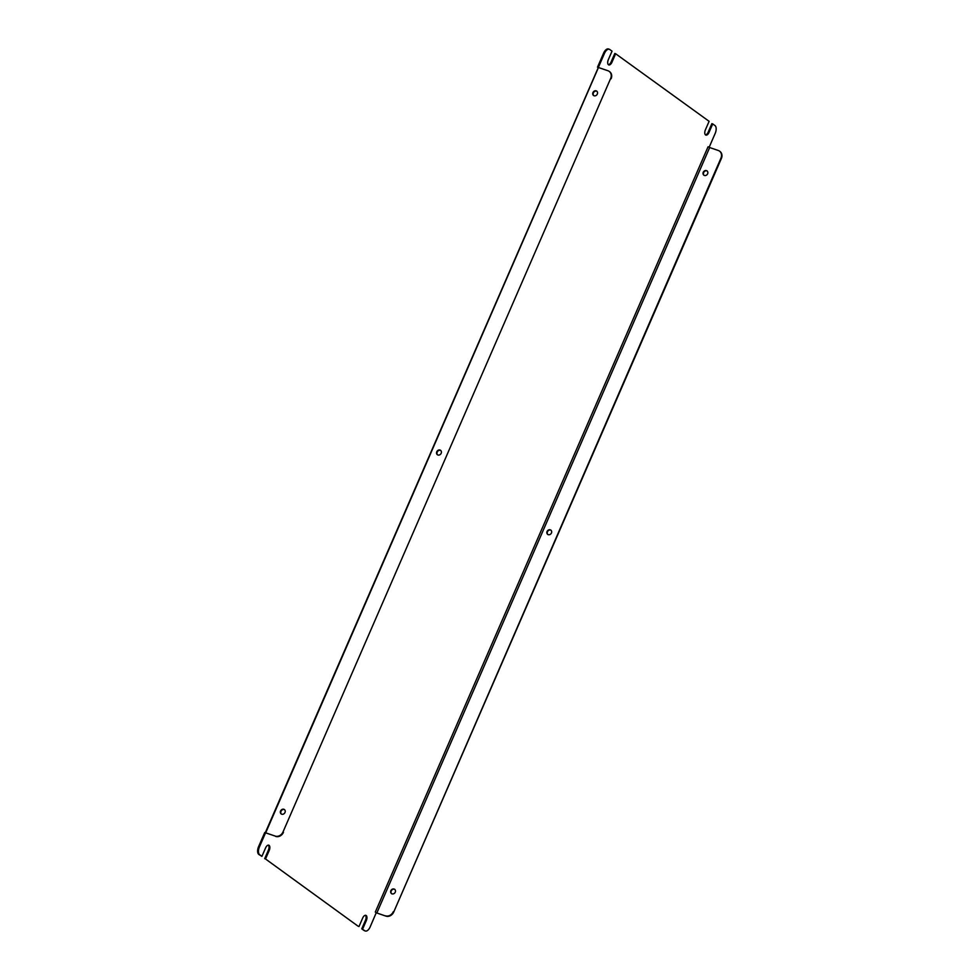 <?xml version="1.0" encoding="UTF-8"?>
<svg xmlns="http://www.w3.org/2000/svg" width="980" height="980" viewBox="0 0 980 980"><rect width="100%" height="100%" fill="white"/><g stroke="black" fill="none" stroke-linecap="round" stroke-linejoin="round"><path stroke-width="1.47" d="M709.153 147.294L715.18 133.415A6.456 3.308 108.9 0 0 714.959 125.55L712.717 123.921L709.018 132.435A4.189 2.156 -71.1 0 1 705.857 135.093A4.189 2.156 -71.1 0 1 705.416 129.826L709.104 121.324L615.636 53.753L614.803 53.471L611.104 61.973A4.189 2.156 -71.1 0 1 608.384 64.692M265.311 832.706L604.464 53.386A6.456 3.308 108.9 0 1 609.327 49.282A6.456 3.308 108.9 0 1 609.78 49.527L612.035 51.156L608.335 59.658A4.189 2.156 -71.1 0 0 608.776 64.925A4.189 2.156 -71.1 0 0 611.937 62.255L611.104 61.973M265.519 858.97L358.153 926.247L265.519 858.97L269.218 850.469L268.385 850.175L264.686 858.676M365.307 931L364.474 930.718A6.456 3.308 -71.1 0 1 364.009 930.473L361.767 928.844L364.842 930.755A6.456 3.308 108.9 0 0 365.307 931A6.456 3.308 108.9 0 0 370.171 926.896L376.222 912.772L385.924 916.129L376.222 912.772M265.568 832.792L264.735 832.51L258.61 846.585L259.443 846.867L265.568 832.792L275.209 836.087A6.456 5.476 -54.1 0 0 282.987 832.02L610.663 78.424A6.456 5.476 -54.1 0 0 609.205 71.393A6.456 5.476 -54.1 0 0 607.98 70.756L598.413 67.51M598.339 67.461L597.506 67.179L603.619 53.104A6.456 3.308 -71.1 0 1 608.494 49L609.327 49.282M615.636 53.753L611.937 62.255M259.443 846.867A6.456 3.308 108.9 0 0 259.675 854.732L258.83 854.45A6.456 3.308 -71.1 0 1 258.61 846.585M269.218 850.469A4.189 2.156 -71.1 0 0 268.777 845.189A4.189 2.156 -71.1 0 0 265.617 847.859L261.917 856.361L259.675 854.732M358.999 926.529L362.686 918.027A4.189 2.156 -71.1 0 1 365.859 915.357A4.189 2.156 -71.1 0 1 366.3 920.637L362.6 929.138M376.896 912.858L709.667 147.539L708.062 146.767L375.291 912.098M712.717 123.921L711.872 123.639L708.185 132.141A4.189 2.156 -71.1 0 1 705.465 134.873M365.405 915.308A4.189 2.156 -71.1 0 1 365.454 920.342L361.767 928.844M268.324 845.128A4.189 2.156 -71.1 0 1 268.385 850.175M261.917 856.361L258.83 854.45M709.667 147.539L718.254 150.479A6.456 5.476 -54.1 0 1 719.492 151.104A6.456 5.476 -54.1 0 1 720.949 158.135L393.715 912.049A6.456 5.476 125.9 0 1 385.924 916.129M391.706 893.797A2.707 2.303 125.9 0 1 394.866 889.423M547.894 534.578A2.707 2.303 125.9 0 1 551.054 530.217M704.081 175.371A2.707 2.303 125.9 0 1 707.242 171.01M719.712 151.275A6.456 5.476 125.9 0 1 719.933 151.435A6.456 5.476 125.9 0 1 721.39 158.454L393.715 912.049M395.271 892.204A2.707 2.303 -54.1 0 0 390.861 890.698A2.707 2.303 -54.1 0 0 395.271 892.204M551.458 532.998A2.707 2.303 -54.1 0 0 547.048 531.491A2.707 2.303 -54.1 0 0 551.458 532.998M707.646 173.791A2.707 2.303 -54.1 0 0 703.236 172.284A2.707 2.303 -54.1 0 0 707.646 173.791M385.483 915.81A6.456 5.476 -54.1 0 0 393.274 911.731M265.629 832.841L275.209 836.087M280.586 810.987A2.707 2.303 125.9 0 1 284.372 809.541A2.707 2.303 125.9 0 1 281.199 813.939A2.707 2.303 125.9 0 1 280.586 810.987M436.774 451.78A2.707 2.303 125.9 0 1 440.559 450.335A2.707 2.303 125.9 0 1 437.386 454.732A2.707 2.303 125.9 0 1 436.774 451.78M592.961 92.573A2.707 2.303 125.9 0 1 596.747 91.128A2.707 2.303 125.9 0 1 593.574 95.513A2.707 2.303 125.9 0 1 592.961 92.573M265.69 832.841L598.462 67.51M281.432 814.074A2.707 2.303 125.9 0 1 284.58 809.713M437.619 454.867A2.707 2.303 125.9 0 1 440.767 450.506M593.807 95.66A2.707 2.303 125.9 0 1 596.955 91.299M282.987 832.02L610.663 78.424M283.441 832.339A6.456 5.476 125.9 0 1 275.65 836.418M609.425 71.565A6.456 5.476 125.9 0 1 609.658 71.724A6.456 5.476 125.9 0 1 611.116 78.743M364.009 930.473L364.842 930.755M604.464 53.386L603.619 53.104M366.3 920.637L365.454 920.342M709.018 132.435L708.185 132.141"/></g></svg>
